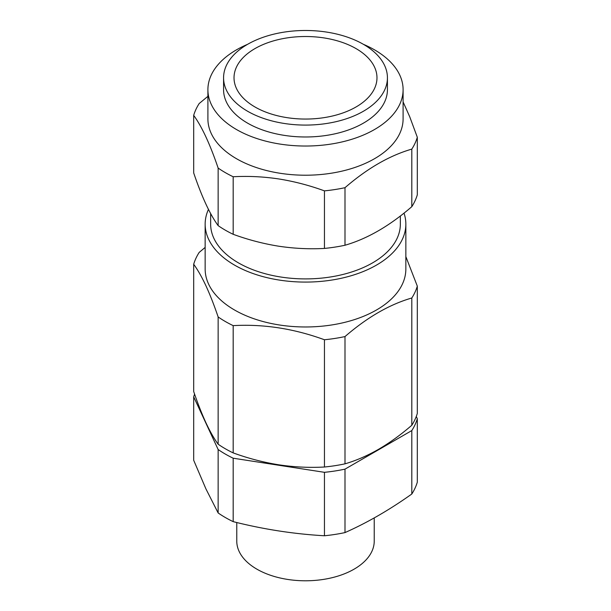 <?xml version="1.0" encoding="UTF-8"?>
<svg xmlns="http://www.w3.org/2000/svg" width="611" height="611" viewBox="0 0 611 611"><rect width="100%" height="100%" fill="white"/><g stroke="black" fill="none" stroke-linecap="round" stroke-linejoin="round"><path stroke-width="0.92" d="M233.181 234.303C248.165 239.772 263.379 243.751 278.815 246.225C294.25 248.524 309.464 249.257 324.449 248.425L324.449 190.869C309.464 185.4 294.25 181.429 278.815 178.954C263.379 176.648 248.165 175.915 233.181 176.755A113.409 65.476 180 0 1 218.142 168.071L218.142 225.619A113.409 65.476 0 0 0 233.181 234.303L233.181 176.755M324.449 248.425A113.409 65.476 0 0 0 344.994 245.248L344.994 187.692A113.409 65.476 180 0 1 324.449 190.869M218.142 225.619C209.993 214.476 201.836 196.91 193.687 172.928L193.687 115.372C201.836 126.523 209.993 144.089 218.142 168.071M344.994 245.248C367.264 238.802 389.535 225.948 411.806 206.671A113.409 65.476 0 0 0 415.045 200.813A113.409 65.476 0 0 0 417.313 194.81L417.313 137.261A113.409 65.476 180 0 1 415.045 143.264A113.409 65.476 180 0 1 411.806 149.115C389.535 155.561 367.264 168.415 344.994 187.692M403.1 101.907L409.714 116.739L417.313 137.261M411.806 206.671L411.806 149.115M363.408 44.32A97.6 56.349 180 0 1 403.1 89.68L403.1 118.862A97.6 56.349 180 0 1 399.777 133.45A97.6 56.349 180 0 1 280.243 173.295A97.6 56.349 180 0 1 207.9 118.862L207.9 89.68A97.6 56.349 180 0 1 247.592 44.32M207.9 96.339L199.194 103.519A113.409 65.476 180 0 0 195.955 109.369A113.409 65.476 180 0 0 193.687 115.372M403.1 89.68A97.6 56.349 180 0 1 280.243 144.112A97.6 56.349 180 0 1 207.9 89.68M387.427 77.788L387.427 89.68A81.927 47.299 180 0 1 269.642 132.213A81.927 47.299 180 0 1 223.573 89.68L223.573 77.788A81.927 47.299 180 0 1 341.358 35.255A81.927 47.299 180 0 1 387.427 77.788A81.927 47.299 180 0 1 269.642 120.314A81.927 47.299 180 0 1 223.573 77.788M374.543 67.103A71.479 41.265 180 0 1 376.979 77.788A71.479 41.265 180 0 1 314.833 118.702A71.479 41.265 180 0 1 236.457 88.465A71.479 41.265 180 0 1 234.021 77.788A71.479 41.265 180 0 1 296.167 36.866A71.479 41.265 180 0 1 374.543 67.103M374.23 517.922L374.23 541.109A68.73 39.684 180 0 1 314.474 580.45A68.73 39.684 180 0 1 239.107 551.382A68.73 39.684 180 0 1 236.77 541.109L236.77 522.527M218.142 449.52A113.409 65.476 0 0 0 233.181 458.204L324.449 472.318A113.409 65.476 0 0 0 344.994 469.141L411.806 430.572A113.409 65.476 0 0 0 417.313 418.711L417.313 482.148A113.409 65.476 180 0 1 411.806 494.009C389.535 509.849 367.264 522.711 344.994 532.586A113.409 65.476 180 0 1 334.851 534.449A113.409 65.476 180 0 1 324.449 535.763C294.028 534.037 263.608 529.332 233.181 521.641A113.409 65.476 180 0 1 218.142 512.957L205.915 488.869L193.687 460.266L193.687 396.829L218.142 449.52L218.142 512.957M194.588 394.11A113.409 65.476 0 0 0 193.687 396.829M417.313 418.711L416.274 416.481M233.181 452.896L233.181 325.632C263.608 323.922 294.028 328.626 324.449 339.754A113.409 65.476 180 0 0 334.851 338.441A113.409 65.476 180 0 0 344.994 336.569L344.994 463.833A113.409 65.476 180 0 1 334.851 465.704A113.409 65.476 180 0 1 324.449 467.01C309.464 467.85 294.25 467.117 278.815 464.811C263.379 462.336 248.165 458.365 233.181 452.896A113.409 65.476 180 0 1 218.142 444.212C214.125 438.713 210.054 431.549 205.915 422.728C201.783 413.723 197.704 403.321 193.687 391.514L193.687 264.257A113.409 65.476 180 0 1 199.194 252.396L205.151 247.424M193.687 264.257C197.704 269.757 201.783 276.913 205.915 285.742C210.054 294.739 214.125 305.141 218.142 316.949L218.142 444.212M233.181 325.632A113.409 65.476 180 0 1 218.142 316.949M404.016 213.117A100.349 57.938 180 0 1 405.849 224.145L405.849 269.039A100.349 57.938 180 0 1 331.475 324.999A100.349 57.938 180 0 1 208.572 284.039A100.349 57.938 180 0 1 205.151 269.039L205.151 224.145A100.349 57.938 180 0 1 208.458 209.39M344.994 336.569C367.264 317.3 389.535 304.438 411.806 298L411.806 425.264C400.839 434.749 389.703 442.799 378.4 449.406C367.104 455.844 355.969 460.656 344.994 463.833M405.849 256.597L417.313 286.139A113.409 65.476 180 0 1 411.806 298M405.849 224.145A100.349 57.938 180 0 1 318.598 281.587A100.349 57.938 180 0 1 208.572 239.138A100.349 57.938 180 0 1 205.151 224.145M400.35 215.989L400.35 224.145A94.85 54.761 180 0 1 317.88 278.44A94.85 54.761 180 0 1 213.881 238.321A94.85 54.761 180 0 1 210.65 224.145L210.65 213.575M324.449 339.754L324.449 467.01M417.313 286.139L417.313 413.403A113.409 65.476 180 0 1 411.806 425.264M233.181 458.204L233.181 521.641M324.449 472.318L324.449 535.763M344.994 469.141L344.994 532.586M411.806 430.572L411.806 494.009"/></g></svg>
